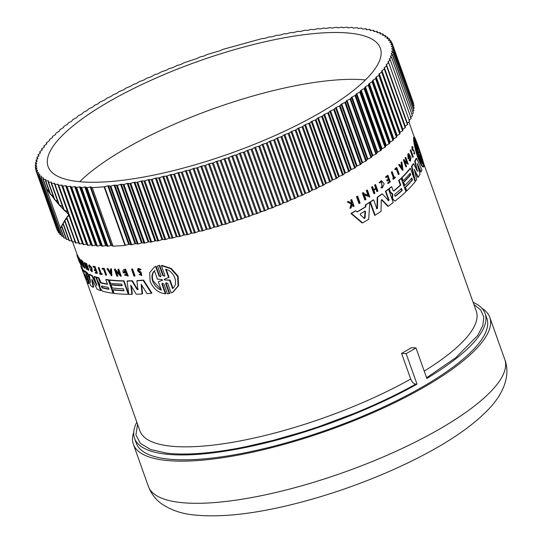 <?xml version="1.0" encoding="UTF-8"?>
<svg xmlns="http://www.w3.org/2000/svg" width="542" height="542" viewBox="0 0 542 542"><rect width="100%" height="100%" fill="white"/><g stroke="black" fill="none" stroke-linecap="round" stroke-linejoin="round"><path stroke-width="0.81" d="M481.926 308.283A189.165 52.31 160.4 0 1 489.785 317.348A189.165 52.31 160.4 0 1 373.086 412.672A189.165 52.31 160.4 0 1 164.104 460.178A189.165 52.31 160.4 0 1 133.379 444.257A189.165 52.31 160.4 0 1 133.745 432.265M78.82 258.202L79.274 257.958A178.514 49.363 -19.6 0 0 79.45 258.168L81.903 265.058L81.449 265.302A179.05 49.512 -19.6 0 1 81.273 265.092L78.82 258.202A179.05 49.512 -19.6 0 0 78.996 258.412L81.449 265.302M102.438 268.202A178.514 49.363 -19.6 0 0 104.247 268.473L106.584 275.024L106.157 275.255A179.05 49.512 160.4 0 1 105.704 275.187L103.603 269.286A179.05 49.512 -19.6 0 1 102.248 269.083L102.018 268.432L102.438 268.202M98.244 267.741L98.664 267.518A178.514 49.363 -19.6 0 0 99.071 267.599L101.212 273.595A178.514 49.363 -19.6 0 0 102.065 273.764L102.262 274.32L101.842 274.543A179.05 49.512 160.4 0 1 99.789 274.123L99.593 273.575A179.05 49.512 -19.6 0 0 100.378 273.737L98.244 267.741A179.05 49.512 -19.6 0 0 98.651 267.823L100.785 273.825L101.212 273.595M99.593 273.575L100.019 273.344A178.514 49.363 -19.6 0 0 100.256 273.398M88.82 265.106L91.341 267.877L91.923 271.732L92.357 271.501L91.767 267.646L89.247 264.875L88.597 265.485L91.605 271.054L90.467 270.262L90.893 270.031L91.74 270.824M79.518 262.023L79.383 262.098A179.05 49.512 160.4 0 1 79.267 261.867L76.883 255.214L77.357 254.957A178.514 49.363 -19.6 0 0 77.472 255.194L77.845 256.156M77.472 255.194L76.998 255.445L78.475 259.205L77.499 256.339L77.96 256.088A178.514 49.363 -19.6 0 0 78.068 256.264L80.399 262.816L79.931 263.066A179.05 49.512 160.4 0 1 79.83 262.89L78.929 260.363A179.05 49.512 160.4 0 1 78.82 260.18L79.383 262.098M95.094 266.671L94.674 266.901L97.004 273.453L97.425 273.222L95.094 266.671A178.514 49.363 -19.6 0 1 93.475 266.21L93.048 266.44L93.258 267.023A179.05 49.512 160.4 0 0 94.532 267.382L95.48 270.045A179.05 49.512 160.4 0 1 94.206 269.686L94.633 269.455A178.514 49.363 -19.6 0 0 95.345 269.665M94.206 269.686L94.491 270.485A179.05 49.512 -19.6 0 0 95.765 270.851L96.462 272.802A179.05 49.512 160.4 0 1 95.189 272.436L95.609 272.213A178.514 49.363 -19.6 0 0 96.327 272.416M86.51 266.908L87.337 269.225L86.903 269.455A179.05 49.512 160.4 0 1 86.632 269.299L84.295 262.748A179.05 49.512 -19.6 0 0 84.566 262.904L85.724 266.149A179.05 49.512 -19.6 0 0 86.984 266.84L85.832 263.595A179.05 49.512 -19.6 0 0 86.124 263.744L88.454 270.295A179.05 49.512 -19.6 0 1 88.163 270.146L87.126 267.233A179.05 49.512 160.4 0 1 85.86 266.542L86.903 269.455M84.295 262.748L84.735 262.511A178.514 49.363 -19.6 0 0 85.006 262.674L86.158 265.912A178.514 49.363 -19.6 0 0 86.781 266.264M85.832 263.595L86.266 263.365A178.514 49.363 -19.6 0 0 86.557 263.514L88.888 270.065L88.454 270.295M83.19 265.485L83.685 266.867L83.238 267.111A179.05 49.512 160.4 0 1 83.028 266.921L80.575 260.031L81.022 259.787A178.514 49.363 -19.6 0 0 81.232 259.977L82.635 262.965M81.551 260.878L81.104 261.115L83.786 266.21L82.011 261.217L82.459 260.98A178.514 49.363 -19.6 0 0 82.696 261.156L85.148 268.046L84.701 268.283L81.51 262.267L83.238 267.111M86.693 274.686L88.841 283.405L88.387 283.649A179.05 49.512 160.4 0 1 86.781 281.704L80.833 266.339L81.307 266.081A178.514 49.363 -19.6 0 0 82.093 267.545L82.811 269.374A178.514 49.363 -19.6 0 0 84.369 271.4M82.811 269.374L82.343 269.625A179.05 49.512 -19.6 0 0 84.613 272.369L84.267 271L84.715 270.756A178.514 49.363 -19.6 0 0 86.056 271.921L86.124 272.219M90.697 282.497L89.118 274.469L89.552 274.232A178.514 49.363 -19.6 0 0 92.14 275.519L91.713 275.749L96.842 285.532L93.996 276.677L94.423 276.447A178.514 49.363 -19.6 0 0 96.34 277.118L96.889 277.287A178.514 49.363 -19.6 0 0 98.915 277.877L101.022 282.646A178.514 49.363 -19.6 0 0 107.357 283.988M101.022 282.646L100.595 282.87A179.05 49.512 -19.6 0 0 107.472 284.299L105.819 279.658L106.239 279.428A178.514 49.363 -19.6 0 0 108.746 279.801L113.461 293.039L113.041 293.263A179.05 49.512 160.4 0 1 102.384 291.115L100.256 288.181L99.721 286.671L99.809 284.516L97.614 280.756L96.469 277.518A179.05 49.512 160.4 0 0 98.488 278.107L98.915 277.877M92.14 275.519L96.659 284.15M97.831 281.298L99.62 286.318M100.473 288.717L101.056 290.356L100.629 290.587A179.05 49.512 160.4 0 1 97.194 289.32L92.167 279.686L91.767 279.489L93.156 287.328A179.05 49.512 160.4 0 1 90.582 285.6L85.866 272.362A179.05 49.512 -19.6 0 0 87.221 273.331L90.595 281.982M92.33 279.997L93.597 287.091L93.156 287.328M85.866 272.362L86.314 272.125A178.514 49.363 -19.6 0 0 87.662 273.093L90.277 280.431M86.828 281.772L139.938 430.917A178.514 49.363 -19.6 0 0 168.928 445.944A178.514 49.363 -19.6 0 0 410.714 379.054L401.588 353.418A178.514 49.363 -19.6 0 0 411.425 347.707L415.978 347.923L426.845 378.445A186.062 51.456 160.4 0 0 485.124 313.506A186.062 51.456 160.4 0 0 473.146 302.368M109.396 280.167L109.816 279.936A178.514 49.363 -19.6 0 0 124.01 280.837L128.725 294.076L128.298 294.306A179.05 49.512 160.4 0 1 114.111 293.405L112.865 289.902A179.05 49.512 -19.6 0 0 124.071 290.736L123.373 288.791A179.05 49.512 160.4 0 1 112.174 287.958L111.063 284.848A179.05 49.512 -19.6 0 0 122.268 285.681L121.713 284.123A179.05 49.512 160.4 0 1 110.514 283.29L109.396 280.167A179.05 49.512 -19.6 0 0 123.59 281.061L128.298 294.306M137.837 289.516L137.099 289.543L137.837 289.516L136.896 280.776L137.329 280.539A178.514 49.363 -19.6 0 0 143.589 280.119L151.875 293.053L151.435 293.29A179.05 49.512 160.4 0 1 147.045 293.662L141.157 284.299L142.072 293.988A179.05 49.512 160.4 0 1 136.218 294.238L130.751 285.146L131.889 294.313A179.05 49.512 160.4 0 1 128.813 294.313L127.085 281.074A179.05 49.512 -19.6 0 0 131.943 280.986L137.099 289.543L138.264 289.279M141.699 285.16L142.505 293.757L142.072 293.988M131.327 286.101L132.316 294.089L131.889 294.313M127.085 281.074L127.512 280.844A178.514 49.363 -19.6 0 0 132.377 280.756L137.532 289.313M125.534 269.225L125.1 269.455A179.05 49.512 160.4 0 1 124.118 269.469L124.545 269.238A178.514 49.363 -19.6 0 0 125.534 269.225L128.258 275.959L124.585 275.085L125.392 274.191L127.167 275.079M124.674 270.505L124.287 271.989A178.514 49.363 -19.6 0 0 125.453 271.976L125.697 272.667L125.27 272.897L125.026 272.206A179.05 49.512 160.4 0 1 123.861 272.219L124.443 270.594L127.221 275.18L124.965 274.421M116.428 272.138L117.81 276L117.384 276.23A179.05 49.512 160.4 0 1 116.869 276.21L114.416 269.32L114.836 269.089A178.514 49.363 -19.6 0 0 115.358 269.117L115.676 270.011L119.281 273.48M115.676 270.011L115.25 270.241L119.619 274.428L117.838 269.435L118.264 269.211A178.514 49.363 -19.6 0 0 118.806 269.218L121.259 276.108L120.839 276.339L115.663 271.386L117.384 276.23M110.466 269.076L110.886 268.852A178.514 49.363 -19.6 0 0 111.503 268.9L111.869 275.614L111.449 275.844L106.964 268.757A179.05 49.512 -19.6 0 0 107.553 268.818L109.084 271.244A179.05 49.512 -19.6 0 0 110.588 271.373L110.466 269.076A179.05 49.512 -19.6 0 0 111.083 269.123L111.449 275.844M106.964 268.757L107.384 268.534A178.514 49.363 -19.6 0 0 107.973 268.595L109.504 271.014A178.514 49.363 -19.6 0 0 110.575 271.108M138 268.615L138.44 268.385L141.015 269.462L140.053 269.984L140.574 269.699L138 268.622L137.526 270.58L138.847 272.172L140.466 273.073L140.879 274.808L139.66 274.327L140.1 274.096M138.698 269.232L138.589 270.302L141.089 272.253L141.794 275.336L139.159 274.665L139.66 274.327M131.977 269.008A178.514 49.363 -19.6 0 0 132.594 268.974L135.046 275.864L134.612 276.102A179.05 49.512 160.4 0 1 133.996 276.129L131.543 269.238L131.977 269.008M159.741 265.39L157.505 265.898L159.741 265.39L163.25 275.248L164.172 276.081M159.273 265.641L162.783 275.499L164.456 276.264L164.815 275.2L161.401 265.621L161.868 265.363L171.231 268.425L178.135 276.224L178.548 285.709L172.979 292.145L171.164 293.019L167.749 283.439L166.076 282.68L165.716 283.744L169.233 293.601L167.458 293.852L163.948 284.001L162.302 283.222L161.963 284.272L165.371 293.852C158.359 292.917 153.278 288.757 150.127 281.379L149.667 272.755L154.348 267.03L155.615 266.447L159.023 276.02L159.483 275.776L160.412 276.623M165.716 283.744L166.184 283.493L169.693 293.351L169.233 293.601M161.963 284.272L162.424 284.028L165.832 293.601L165.371 293.852M154.348 267.03L156.076 266.203L159.483 275.776M376.331 208.724L377.015 208.521L377.191 197.254A178.514 49.363 -19.6 0 0 381.866 193.975L382.334 193.894L388.56 200.669L389.014 200.073L385.884 191.292A179.05 49.512 -19.6 0 0 388.553 189.266L393.262 202.505A179.05 49.512 160.4 0 1 388.296 206.231L381.988 199.734L381.433 199.754M388.092 200.75L388.546 200.154L385.416 191.373A178.514 49.363 -19.6 0 0 388.086 189.348L388.553 189.266M388.296 206.231L387.828 206.312L381.514 199.822M381.656 199.612L381.988 199.734L381.263 200.242L381.026 211.333A179.05 49.512 160.4 0 1 375.118 215.228L374.63 215.316L369.915 202.078A178.514 49.363 -19.6 0 0 373.201 199.937L373.682 199.849L376.812 208.636L377.496 208.433L377.666 197.173A179.05 49.512 -19.6 0 0 382.334 193.894M417.15 171.042L414.664 161.347A178.514 49.363 -19.6 0 0 416.08 158.4L416.561 158.318L421.9 169.971A179.05 49.512 160.4 0 1 421.114 171.929L417.184 163.548L419.975 174.273A179.05 49.512 160.4 0 1 418.248 177.234L414.224 169.26L416.676 179.565A179.05 49.512 160.4 0 1 415.389 181.313L411.927 166.38A179.05 49.512 -19.6 0 0 413.682 163.759L417.408 171.326L415.138 161.265A179.05 49.512 -19.6 0 0 416.561 158.318M421.114 171.929L420.633 172.017L417.835 166.028M418.248 177.234L417.78 177.315L414.684 171.17M414.637 180.147L411.459 166.462A178.514 49.363 -19.6 0 0 413.207 163.847L413.682 163.759M391.968 193.785L392.428 193.697L392.855 194.476L392.523 197.864L393.058 199.375L394.962 201.001L392.591 199.456L392.056 197.945L392.388 194.558L389.949 192.031L388.804 188.792A178.514 49.363 -19.6 0 0 391.29 186.814L391.751 186.733A179.05 49.512 160.4 0 1 389.264 188.704L390.416 191.949L392.476 193.684M393.506 191.001A178.514 49.363 -19.6 0 0 400.328 185.127L398.675 180.486A178.514 49.363 -19.6 0 0 400.748 178.542L401.209 178.46L405.924 191.699A179.05 49.512 160.4 0 1 395.484 200.757L394.962 201.001M403.248 182.43L403.709 182.342A179.05 49.512 -19.6 0 0 410.68 174.842L410.125 173.284A179.05 49.512 160.4 0 1 403.153 180.791L402.692 180.872L401.581 177.742A178.514 49.363 -19.6 0 0 409.976 168.454L410.443 168.372L415.158 181.611A179.05 49.512 160.4 0 1 406.757 190.899L406.297 190.98L405.05 187.485A178.514 49.363 -19.6 0 0 412.022 179.985L412.482 179.897L411.791 177.952A179.05 49.512 160.4 0 1 404.82 185.459L404.359 185.54L403.248 182.43A178.514 49.363 -19.6 0 0 410.219 174.924L409.779 173.697M412.022 179.985L411.446 178.365M357.022 211.861A178.514 49.363 -19.6 0 0 365.301 206.908L365.423 204.903A178.514 49.363 -19.6 0 0 369.258 202.498L369.746 202.41L368.736 219.225A179.05 49.512 160.4 0 1 362.618 222.877L351.412 213.352A179.05 49.512 -19.6 0 0 355.843 210.838L357.158 211.983A179.05 49.512 -19.6 0 0 365.796 206.82L365.918 204.815L365.423 204.903M362.618 222.877L362.11 222.972L350.898 213.446A178.514 49.363 -19.6 0 0 355.328 210.926L355.843 210.838M408.146 153.691L408.614 153.603A179.05 49.512 160.4 0 1 408.248 154.138L408.648 158.725L408.18 158.806L407.78 154.219A178.514 49.363 -19.6 0 0 408.146 153.691L408.783 153.535M408.614 153.603L410.938 157.085L410.518 161.055L409.183 160.676L409.19 159.666L410.253 159.91L409.047 154.687L408.743 157.553A179.05 49.512 160.4 0 0 409.196 156.916L409.44 157.607A179.05 49.512 -19.6 0 1 408.648 158.725M410.003 159.863L408.925 154.876M408.654 157.105A178.514 49.363 -19.6 0 0 408.729 156.997L409.196 156.916M367.957 195.208L366.304 190.56A178.514 49.363 -19.6 0 0 366.9 190.174L367.388 190.093L369.84 196.976L364.204 194.625L365.931 199.47A179.05 49.512 160.4 0 1 365.315 199.856L362.862 192.966A179.05 49.512 -19.6 0 0 363.479 192.579L363.797 193.48L368.567 195.466L366.792 190.472A179.05 49.512 -19.6 0 0 367.388 190.093M369.84 196.976L363.716 194.713M365.315 199.856L364.82 199.944L362.368 193.054A178.514 49.363 -19.6 0 0 362.984 192.667L363.479 192.579M406.642 162.166L405.098 157.817A178.514 49.363 -19.6 0 0 405.355 157.492L405.816 157.404L408.275 164.294L404.813 161.557L406.541 166.401A179.05 49.512 160.4 0 1 406.263 166.726L403.81 159.836A179.05 49.512 -19.6 0 0 404.088 159.511L404.407 160.405L407.34 162.722L405.558 157.729L405.098 157.817M408.275 164.294L405.03 162.166M406.263 166.726L405.795 166.807L403.343 159.917A178.514 49.363 -19.6 0 0 403.621 159.592L404.088 159.511M400.728 166.048A178.514 49.363 -19.6 0 0 401.419 165.324L401.039 162.485A178.514 49.363 -19.6 0 0 401.419 162.072L401.879 161.99L403.004 170.29L402.543 170.371L398.695 164.917A178.514 49.363 -19.6 0 0 399.115 164.497L399.576 164.416L400.89 166.279A179.05 49.512 -19.6 0 0 401.886 165.242L401.5 162.404A179.05 49.512 -19.6 0 0 401.879 161.99M371.541 187.112L372.022 187.024A179.05 49.512 -19.6 0 0 372.584 186.644L372.103 186.733A178.514 49.363 -19.6 0 1 371.541 187.112L373.878 193.663L374.353 193.575A179.05 49.512 160.4 0 0 374.915 193.196L373.872 190.283A179.05 49.512 160.4 0 0 376.338 188.589L377.381 191.502L376.9 191.59L375.931 188.867M373.668 189.7A178.514 49.363 -19.6 0 0 375.721 188.284L374.569 185.039A178.514 49.363 -19.6 0 0 375.105 184.666L375.579 184.578L377.916 191.13A179.05 49.512 -19.6 0 1 377.381 191.502M385.545 176.936L386.012 176.855A179.05 49.512 -19.6 0 0 387.964 175.296L387.503 175.378A178.514 49.363 -19.6 0 1 385.545 176.936L385.755 177.519L386.216 177.437A179.05 49.512 160.4 0 0 387.767 176.197L388.716 178.86A179.05 49.512 160.4 0 1 387.164 180.1L387.455 180.899L386.988 180.987L386.703 180.181A178.514 49.363 -19.6 0 0 388.255 178.948L387.388 176.509M387.455 180.899A179.05 49.512 -19.6 0 0 389 179.666L389.698 181.617A179.05 49.512 160.4 0 1 388.147 182.857L388.343 183.406L387.882 183.494L387.679 182.939A178.514 49.363 -19.6 0 0 389.237 181.699L388.621 179.971M412.862 150.73L413.946 151.062L412.862 150.73L412.123 149.429L411.9 146.543L413.024 147.221L412.509 147.817M412.591 147.255L412.997 147.729C412.401 146.916 412.313 147.356 412.733 149.05L413.824 150.337L414.657 153.982L413.614 153.44L414.122 152.783C414.671 153.074 414.616 152.498 413.946 151.062M351.284 203.338L351.548 202.335L350.721 200.012A178.514 49.363 -19.6 0 0 351.25 199.713L351.758 199.619L354.089 206.17A179.05 49.512 160.4 0 1 353.567 206.475L352.666 203.948A179.05 49.512 160.4 0 1 352.104 204.266L351.141 207.85A179.05 49.512 160.4 0 1 350.457 208.243L351.629 203.894L347.808 201.868A179.05 49.512 -19.6 0 0 348.513 201.468L351.799 203.25L352.056 202.241L351.548 202.335M353.567 206.475L353.052 206.563L352.212 204.205M350.457 208.243L349.942 208.331L351.114 203.988L347.293 201.956A178.514 49.363 -19.6 0 0 347.998 201.563L348.513 201.468M381.988 187.125L381.5 181.414M379.149 182.695L380.084 182.939L379.149 182.695L381.426 180.588L384.224 183.819L382.313 187.85L381.534 187.803L381.609 187.071L381.134 187.153L381.067 187.884L381.534 187.803M382.313 187.85L381.067 187.884M393.35 179.314L392.693 178.846A178.514 49.363 -19.6 0 0 393.485 178.169L391.351 172.166A178.514 49.363 -19.6 0 0 391.758 171.814L392.218 171.733L394.352 177.735A179.05 49.512 -19.6 0 0 395.179 177.01L395.382 177.559A179.05 49.512 160.4 0 1 393.35 179.314L393.153 178.758A179.05 49.512 -19.6 0 0 393.946 178.081L391.812 172.085A179.05 49.512 -19.6 0 0 392.218 171.733M394.264 177.491A178.514 49.363 -19.6 0 0 394.718 177.092L395.179 177.01M395.545 169.626L395.077 169.707L394.847 169.057A178.514 49.363 -19.6 0 0 396.351 167.654L396.819 167.573L399.149 174.124A179.05 49.512 160.4 0 1 398.776 174.47L396.676 168.569A179.05 49.512 -19.6 0 1 395.545 169.626L395.308 168.975L394.847 169.057M398.776 174.47L398.316 174.558L396.31 168.914M413.133 157.16L412.658 157.241L410.206 150.351A178.514 49.363 -19.6 0 0 410.375 150.046L410.85 149.965L413.302 156.855A179.05 49.512 160.4 0 1 413.133 157.16L410.68 150.269L410.206 150.351M358.96 203.521L356.507 196.631A178.514 49.363 -19.6 0 0 357.164 196.238L357.666 196.15L360.118 203.04A179.05 49.512 -19.6 0 1 359.461 203.433L358.96 203.521M413.892 139.348L413.573 137.749L414.081 137.654L414.061 138.298L413.553 138.386M413.803 137.709L413.661 137.309L414.278 137.092L408.932 122.031M423.356 166.807C422.367 167.532 420.47 164.334 417.665 157.214C415.206 149.558 413.851 143.623 413.6 139.402L414.108 139.314L417.516 148.887C418.011 149.965 418.024 149.721 417.57 148.149L414.061 138.298M112.865 289.902L113.285 289.679A178.514 49.363 -19.6 0 0 123.983 290.492M141.015 269.462L140.574 269.699M139.396 271.278L138.955 271.515L138.149 270.539L138.447 269.313L140.053 269.984M156.076 266.203L155.615 266.447M389.894 191.861L390.362 191.78M413.343 150.649L412.597 149.341L412.381 146.455M420.152 155.69L420.504 156.401C420.023 155.324 420.003 155.568 420.457 157.139L423.864 166.712C422.862 167.444 420.958 164.246 418.153 157.126C415.7 149.47 414.345 143.535 414.108 139.314M410.714 379.054C411.961 382.029 413.621 383.702 415.707 384.095C398.478 393.865 378.011 403.627 354.305 413.383L318.906 426.622L304.895 431.236L273.202 440.375L246.048 446.683C235.025 448.932 224.713 450.653 215.12 451.845C195.466 454.277 179.246 454.691 166.462 453.085L150.622 449.501L140.317 443.349L135.913 434.847L137.573 424.284M415.707 384.095L417.008 384.156A186.062 51.456 160.4 0 1 164.782 453.993A186.062 51.456 160.4 0 1 134.565 438.336L136.299 443.214A186.062 51.456 -19.6 0 0 166.523 458.878A186.062 51.456 -19.6 0 0 372.076 412.15A186.062 51.456 -19.6 0 0 486.865 318.384L485.124 313.506M134.565 438.336A186.062 51.456 160.4 0 1 136.808 422.13M102.269 287.897L101.449 286.799L101.578 285.952A179.05 49.512 -19.6 0 0 108.129 287.341L108.82 289.286A179.05 49.512 160.4 0 1 102.269 287.897L102.695 287.666A178.514 49.363 -19.6 0 0 109.111 289.035M101.876 286.569L102.695 287.666M84.051 273.886L83.908 273.385A179.05 49.512 -19.6 0 0 85.128 274.862L86.612 279.95L84.22 273.791M164.761 279.963L164.253 279.618L164.477 279.171L168.582 277.518L165.622 269.198C174.416 271.318 178.955 283.873 172.519 288.574L169.558 280.255L164.761 279.963L170.032 280.004L172.939 288.168M164.944 278.92L164.721 279.374L165.222 279.713M161.326 290.18C157.261 288.452 154.375 285.431 152.675 281.115C151.293 276.793 151.875 273.358 154.429 270.81L157.397 279.157L161.977 279.536L162.254 280.316L158.352 281.833L161.326 290.18M154.883 270.56C152.329 273.1 151.746 276.535 153.122 280.871L161.143 289.658M395.186 196.204L395.585 196.129L394.691 195.601L394.894 194.185A179.05 49.512 -19.6 0 0 401.507 188.514L402.198 190.466A179.05 49.512 160.4 0 1 395.585 196.129L395.396 196.218M360.22 214.666L360.322 213.873A179.05 49.512 -19.6 0 0 364.976 211.095L365.491 211.516L365.023 218.013L364.4 218.379L360.22 214.666M419.481 151.326L419.061 151.638L418.499 148.583L415.538 140.27C416.358 141.13 420.829 153.677 422.435 159.639L419.481 151.326L419.061 151.638M417.889 152.756L418.891 152.024L419.339 155.344L422.313 163.691C421.324 162.857 420.036 160.317 418.451 156.069L415.416 144.321L418.465 152.661L417.889 152.756L416.032 147.539M92.221 187.566L113.082 246.156A189.165 52.31 160.4 0 0 124.972 245.411L128.678 244.449L107.817 185.859L104.105 186.821A189.165 52.31 160.4 0 1 92.221 187.566L113.082 246.156M351.717 33.38A176.353 48.766 160.4 0 1 380.362 48.224A176.353 48.766 160.4 0 1 271.562 137.092A176.353 48.766 160.4 0 1 76.727 181.38A176.353 48.766 160.4 0 1 48.089 166.543A176.353 48.766 160.4 0 1 156.889 77.669A176.353 48.766 160.4 0 1 351.717 33.38M87.032 187.654L85.392 186.997L106.259 245.587L107.37 246.298L111.056 245.533L90.196 186.943L87.032 187.654L107.892 246.244M110.819 186.13L108.542 185.791L129.403 244.381L131.686 244.72L134.978 243.792L114.111 185.201L110.819 186.13L131.686 244.72M81.659 187.654L80.196 186.922L101.056 245.512L102.526 246.244L105.636 245.587L84.776 186.997L81.659 187.654L102.526 246.244M117.289 185.371L114.863 185.113L135.724 243.704L138.156 243.961L141.462 242.985L120.602 184.395L117.289 185.371L138.156 243.961M76.544 187.498L75.25 186.699L96.11 245.282L97.404 246.088L100.466 245.492L79.606 186.902L76.544 187.498L97.404 246.088M123.942 184.47L121.367 184.287L142.228 242.877L144.809 243.06L148.129 242.03L127.262 183.44L123.942 184.47L144.809 243.06M71.686 187.193L70.568 186.319L91.429 244.909L92.147 245.811L95.555 245.248L74.688 186.658L71.686 187.193L92.553 245.783M67.106 186.739L66.165 185.791L87.025 244.374L87.608 245.35L90.907 244.855L70.04 186.265L67.106 186.739L87.967 245.33M87.025 244.374L86.53 244.306L65.663 185.716L62.479 186.143L62.039 185.107L58.502 185.378L58.204 184.28L54.817 184.47L54.661 183.277L51.436 183.413L51.422 182.146L48.36 182.207L48.502 180.872L45.426 180.777L45.901 179.456L43.164 179.382L43.604 178L41.05 177.769L41.639 176.326L39.119 175.798L39.837 174.307L37.804 174.138L38.699 172.593L36.687 172.126L37.642 170.29L35.799 169.727L37.046 168.101L35.406 167.742L36.802 166.076L35.277 165.378L36.842 163.67L35.487 162.898L37.222 161.164L36.124 159.998L37.933 158.549L37.059 157.302L38.983 155.839L38.157 154.856L40.372 153.04L39.932 151.631L42.31 149.809L41.612 149.03L41.863 148.664L44.126 147.18L44.39 146.828L43.834 145.994L46.497 144.131L46.382 142.885L49.518 140.649L49.62 139.328L52.554 137.465L52.432 136.476L55.494 134.599L55.921 133.183L59.105 131.313L60.189 129.436L63.482 127.58L63.8 126.462L67.709 124.206L68.17 123.041L71.679 121.191L72.818 119.592L76.422 117.763L78.353 115.697L82.032 113.901L83.556 112.201L86.693 110.839L89.017 108.705L92.851 106.964L94.715 105.202L97.933 103.895L99.911 102.126L104.592 100.026L106.774 98.21L110.785 96.571L113.122 94.742L116.422 93.542L118.861 91.713L123.745 89.742L126.374 87.879L130.493 86.368L133.257 84.498L136.584 83.427L139.436 81.564L143.616 80.135L146.604 78.272L150.784 76.903L154.782 74.654L158.074 73.719L161.299 71.862L166.34 70.25L168.806 68.753L172.959 67.56L177.322 65.358L180.527 64.593L184.063 62.77L196.732 58.583L200.493 56.788L203.555 56.192L207.349 54.437L219.937 50.785L222.958 49.376L262.342 38.516L264.781 38.421L268.92 36.985L272.152 36.754L276.298 35.366L280.248 35.047L284.428 33.719L286.549 33.821L290.695 32.547L293.547 32.561L297.673 31.348L300.397 31.443L305.315 30.176L307.104 30.474L311.155 29.39L313.635 29.654L318.391 28.55L319.97 28.983L323.899 28.021L326.108 28.462L329.963 27.567L332.029 28.089L336.494 27.236L337.727 27.872L342.077 27.1L343.188 27.805L346.785 27.107L348.398 27.893L351.9 27.263L353.357 28.13L357.327 27.615L358.045 28.516L361.345 28.021L362.456 29.058L366.148 28.719L366.412 29.661M83.163 244.638L62.303 186.048L83.163 244.638L86.53 244.306M79.186 243.88L68.888 214.666L79.186 243.88L82.438 243.609L61.571 185.018M68.035 211.908L63.854 209.856L58.956 204.768L46.517 189.117L60.426 228.175L61.808 226.78M60.426 228.175L64.6 220.608L66.591 217.721L69.227 215.249M66.564 217.843L75.507 242.965L78.637 242.769L68.963 215.601M62.486 206.4L58.956 204.768M64.6 220.608L66.815 218.568M64.586 220.716L72.127 241.908L75.081 241.779M57.648 201.251L54.471 199.639M62.906 223.318L64.85 221.475M62.913 223.412L69.051 240.709L71.679 240.662M53.116 195.967L50.318 194.415M61.51 225.845L63.177 224.219M61.537 225.926L66.293 239.368L68.577 239.388M48.909 190.547L46.517 189.117M64.031 237.972L65.792 237.958M61.91 236.359L63.319 236.387M60.128 234.605L61.165 234.659M58.671 232.728L59.335 232.782M390.613 40.623L388.512 40.44M388.587 40.454L389.129 38.739L389.901 40.562M389.129 38.739L386.873 38.617M386.961 38.638L387.313 36.992L388.086 38.692M387.313 36.992L384.895 36.924M385.003 36.951L385.166 35.372L385.945 36.964M385.166 35.372L382.598 35.359M382.727 35.393L382.699 33.889L383.485 35.393M382.699 33.889L379.983 33.936M380.118 33.983L379.908 32.554L380.708 33.97L380.26 32.642M379.908 32.554L377.049 32.656M377.198 32.703L376.798 31.355L377.618 32.696M376.798 31.355L373.804 31.511M373.966 31.572L373.384 30.298L374.217 31.572L373.804 30.386M373.384 30.298L370.261 30.515M370.423 30.589L369.664 29.39L370.518 30.596L370.125 29.478M366.588 29.749L369.664 29.39M111.063 284.848L111.483 284.618A178.514 49.363 -19.6 0 0 122.18 285.431M89.118 274.469A179.05 49.512 -19.6 0 0 91.713 275.749M87.662 273.093L87.221 273.331M96.34 277.118L95.914 277.341L100.629 290.587M93.996 276.677A179.05 49.512 -19.6 0 0 95.914 277.341M143.589 280.119L143.156 280.356L151.435 293.29M136.896 280.776A179.05 49.512 -19.6 0 0 143.156 280.356M132.377 280.756L131.943 280.986M108.746 279.801L108.325 280.024L113.041 293.263M105.819 279.658A179.05 49.512 -19.6 0 0 108.325 280.024M100.595 282.87L99.816 281.82L100.236 281.589M98.488 278.107L99.816 281.82M124.01 280.837L123.59 281.061M82.093 267.545L81.625 267.795L82.343 269.625M80.833 266.339A179.05 49.512 -19.6 0 0 81.625 267.795M86.056 271.921L85.616 272.165L88.387 283.649M84.267 271A179.05 49.512 -19.6 0 0 85.616 272.165M124.545 269.238L124.118 269.469C122.987 269.936 122.695 271.088 123.251 272.911A179.05 49.512 -19.6 0 0 125.27 272.897M125.453 271.976L125.026 272.206M124.287 271.989L123.861 272.219M125.1 269.455L127.831 276.19M81.232 259.977L80.785 260.221L81.104 261.115M82.696 261.156L82.249 261.393L84.701 268.283M115.358 269.117L114.931 269.34L115.25 270.241M114.416 269.32A179.05 49.512 -19.6 0 0 114.931 269.34M118.806 269.218L118.386 269.449L120.839 276.339M117.838 269.435A179.05 49.512 -19.6 0 0 118.386 269.449M111.503 268.9L111.083 269.123M109.504 271.014L109.084 271.244M107.973 268.595L107.553 268.818M86.557 263.514L86.124 263.744M86.158 265.912L85.724 266.149M85.006 262.674L84.566 262.904M95.189 272.436L95.385 272.992A179.05 49.512 160.4 0 0 97.004 273.453M93.048 266.44A179.05 49.512 -19.6 0 0 94.674 266.901M138.955 271.515L140.649 272.49L141.354 275.566M78.068 256.264L77.601 256.515L79.931 263.066M89.389 265.858L88.956 266.088M91.923 271.732L90.467 270.262M99.071 267.599L98.651 267.823M102.065 273.764L101.645 273.995L101.842 274.543M100.785 273.825A179.05 49.512 -19.6 0 0 101.645 273.995M104.247 268.473L103.827 268.703L106.157 275.255M102.018 268.432A179.05 49.512 -19.6 0 0 103.827 268.703M132.594 268.974L132.16 269.211L134.612 276.102M131.543 269.238A179.05 49.512 -19.6 0 0 132.16 269.211M79.45 258.168L78.996 258.412M159.023 276.02L160.669 276.806L161.008 275.749L157.505 265.898M161.401 265.621L170.757 268.683L177.647 276.488L178.067 285.966L172.512 292.395M377.191 197.254L377.666 197.173M369.915 202.078L370.403 201.99A179.05 49.512 -19.6 0 0 373.682 199.849M375.118 215.228L370.403 201.99M385.416 191.373L385.884 191.292M414.664 161.347L415.138 161.265M417.259 171.021L417.625 170.954L417.408 171.326M411.459 166.462L411.927 166.38M388.804 188.792L389.264 188.704M392.056 197.945L392.523 197.864M398.675 180.486L399.136 180.398A179.05 49.512 -19.6 0 0 401.209 178.46M400.328 185.127L400.789 185.046L399.136 180.398M393.553 191.021L393.932 190.947A179.05 49.512 -19.6 0 0 400.789 185.046M391.751 186.733L393.079 190.445L393.749 191.035M410.68 174.842L410.219 174.924M404.82 185.459L403.709 182.342M405.05 187.485L405.511 187.403A179.05 49.512 -19.6 0 0 412.482 179.897M406.757 190.899L405.511 187.403M401.581 177.742L402.042 177.661A179.05 49.512 -19.6 0 0 410.443 168.372M403.153 180.791L402.042 177.661M365.301 206.908L365.796 206.82M350.898 213.446L351.412 213.352M365.918 204.815A179.05 49.512 -19.6 0 0 369.746 202.41M407.78 154.219L408.248 154.138M409.183 160.676L409.65 160.588L409.657 159.585M410.518 161.055L409.65 160.588M362.368 193.054L362.862 192.966M366.304 190.56L366.792 190.472M403.343 159.917L403.81 159.836M401.039 162.485L401.5 162.404M401.419 165.324L401.886 165.242M398.695 164.917L399.156 164.836A179.05 49.512 -19.6 0 0 399.576 164.416M403.004 170.29L399.156 164.836M374.569 185.039L375.044 184.951A179.05 49.512 -19.6 0 0 375.579 184.578M375.721 188.284L376.202 188.196L375.044 184.951M372.584 186.644L373.736 189.89A179.05 49.512 -19.6 0 0 376.202 188.196M374.353 193.575L372.022 187.024M388.255 178.948L388.716 178.86M386.703 180.181L387.164 180.1M389.237 181.699L389.698 181.617M387.679 182.939L388.147 182.857M387.964 175.296L390.301 181.848A179.05 49.512 160.4 0 1 388.343 183.406M386.216 177.437L386.012 176.855M414.42 153.108L414.122 152.783L413.614 153.44M414.657 153.982L414.095 153.352M347.293 201.956L347.808 201.868M351.114 203.988L351.629 203.894M350.721 200.012L351.23 199.923A179.05 49.512 -19.6 0 0 351.758 199.619M352.056 202.241L351.23 199.923M380.084 182.939L381.514 181.333L382.225 187.105L381.609 187.071M379.617 182.607L381.426 180.588M391.351 172.166L391.812 172.085M393.485 178.169L393.946 178.081M392.693 178.846L393.153 178.758M395.308 168.975A179.05 49.512 -19.6 0 0 396.819 167.573M356.507 196.631L357.009 196.543A179.05 49.512 -19.6 0 0 357.666 196.15M359.461 203.433L357.009 196.543M417.882 149.599L417.516 148.887M423.722 166.313L420.24 156.448M420.186 154.328L420.517 155.039C420.057 153.962 420.057 154.199 420.524 155.757L424.013 166.258M423.695 164.66L420.307 155.073M413.661 137.309L414.298 137.092M417.347 146.835L414.169 137.214C413.952 133.65 422.685 158.169 423.932 164.619M417.584 146.794C418.058 148.352 418.065 148.596 417.591 147.512L417.929 148.223M414.081 137.654L417.591 147.512M415.978 347.923A186.062 51.456 160.4 0 1 406.141 353.641L401.588 353.418M417.008 384.156L406.141 353.641M426.601 377.747L455.89 357.591L477.658 335.552L482.847 325.559L483.789 317.077L480.707 309.97L473.911 304.523M90.196 186.943L90.839 186.922L111.706 245.512L112.817 246.115M111.706 245.512L111.056 245.533M106.259 245.587L105.636 245.587M101.056 245.512L100.466 245.492M96.11 245.282L95.555 245.248M91.429 244.909L90.907 244.855M82.804 243.622L82.438 243.609M36.571 171.875L57.825 230.75M413.356 103.786L413.431 103.359M413.519 106.3L413.905 105.609L393.072 47.296L391.751 48.99M413.329 108.901L414.034 107.973L393.167 49.681L391.724 51.429M412.801 111.584L413.824 110.453L392.909 52.167L391.229 53.604L391.365 53.99M411.934 114.355L413.275 113.034L392.32 54.762L390.511 56.212L390.674 56.673M410.321 117.512L412.381 115.717L391.568 57.262M390.409 56.524L391.52 57.127L412.381 115.717M408.939 120.317L411.154 118.502L390.328 60.02M389.319 59.247L389.461 58.922L390.294 59.911L411.154 118.502M407.225 123.203L409.589 121.367L388.756 62.865M387.896 62.059L388.079 61.727L388.729 62.777L409.589 121.367M384.61 68.766L384.319 69.139L384.319 67.587L405.179 126.171L407.442 124.687L407.699 124.321L386.853 65.792M386.141 64.959L386.358 64.613L386.832 65.731L386.582 66.097L407.442 124.687L407.699 124.321M405.179 126.171L404.921 126.523M405.179 127.729L405.47 127.356L384.624 68.807L405.484 127.377L405.179 127.729L384.319 69.139L381.947 70.629L402.814 129.22L405.179 127.729M402.814 129.22L402.516 129.579M381.656 70.988L381.947 70.629L381.731 72.255L402.598 130.846L402.923 130.466L382.069 71.89L379.264 73.746L400.125 132.336L402.923 130.466M400.125 132.336L399.793 132.702L378.933 74.112L379.197 75.047L378.824 75.44L376.263 76.923L397.123 135.514L399.691 134.03L399.793 132.702M397.123 135.514L396.758 135.893L375.891 77.303L376.012 78.285L372.957 80.162L393.817 138.752L396.473 137.268L396.758 135.893M393.817 138.752L393.411 139.131L372.55 80.541L372.523 81.578L369.346 83.454L390.206 142.045L393.384 140.168L393.411 139.131M390.206 142.045L389.766 142.431L368.906 83.841L368.255 85.324L365.437 86.788L386.297 145.378L389.596 143.508L389.766 142.431M386.297 145.378L385.823 145.771L364.962 87.181L364.644 88.305L361.243 90.162L382.103 148.752L385.511 146.896L385.823 145.771M382.103 148.752L381.595 149.145L360.735 90.561L359.732 92.14L356.772 93.57L377.632 152.16L381.141 150.317L381.595 149.145M377.632 152.16L377.09 152.559L356.229 93.969L355.627 95.175L352.022 97.004L372.889 155.595L376.487 153.765L377.09 152.559M372.889 155.595L372.313 155.994L351.453 97.404L350.098 99.071L347.016 100.453L367.876 159.043L370.958 157.654L372.313 155.994M367.876 159.043L367.28 159.45L346.413 100.859L345.532 102.14L341.758 103.922L362.618 162.512L365.748 161.15L367.28 159.45M362.618 162.512L361.988 162.918L341.128 104.328L339.428 106.063L336.25 107.397L357.117 165.988L360.965 164.226L361.988 162.918M357.117 165.988L356.46 166.387L335.593 107.797L333.737 109.565L330.518 110.866L351.379 169.456L354.597 168.155L356.46 166.387M351.379 169.456L350.694 169.863L329.834 111.273L328.54 112.641L324.556 114.335L345.423 172.925L349.4 171.231L350.694 169.863M345.423 172.925L344.712 173.325L323.852 114.735L322.422 116.13L318.391 117.79L339.258 176.38L343.282 174.72L344.712 173.325M339.258 176.38L338.52 176.78L317.659 118.19L315.329 120.019L312.029 121.218L332.89 179.808L336.189 178.609L338.52 176.78M332.89 179.808L332.138 180.208L311.271 121.618L309.59 123.054L305.478 124.626L326.338 183.216L330.451 181.645L332.138 180.208M326.338 183.216L325.566 183.616L304.699 125.026L302.07 126.882L298.75 128L319.611 186.59L322.937 185.472L325.566 183.616M319.611 186.59L318.818 186.983L297.958 128.393L295.187 130.263L291.867 131.333L312.727 189.924L316.054 188.853L318.818 186.983M312.727 189.924L311.914 190.31L291.054 131.72L289.008 133.196L284.828 134.626L305.695 193.216L309.015 192.186L311.914 190.31M305.695 193.216L304.861 193.596L284.001 135.005L281.847 136.489L277.66 137.864L298.527 196.455L302.707 195.079L304.861 193.596M298.527 196.455L297.68 196.827L276.82 138.237L274.557 139.728L270.377 141.042L291.237 199.632L295.417 198.318L297.68 196.827M291.237 199.632L290.377 199.998L269.516 141.408L266.244 143.278L262.978 144.158L283.839 202.749L287.111 201.868L290.377 199.998M283.839 202.749L282.971 203.108L262.111 144.518L259.638 146.008L255.492 147.2L276.352 205.791L280.505 204.598L282.971 203.108M276.352 205.791L275.471 206.143L254.611 147.553L252.05 149.043L247.924 150.175L268.785 208.765L272.911 207.633L275.471 206.143M268.785 208.765L267.897 209.104L247.037 150.513L244.381 151.997L240.289 153.061L261.156 211.651L265.248 210.587L267.897 209.104M261.156 211.651L260.262 211.983L239.395 153.393L236.658 154.863L232.606 155.859L253.473 214.449L257.525 213.453L260.262 211.983M253.473 214.449L252.572 214.774L231.712 156.184L227.952 157.973L224.896 158.569L245.756 217.159L248.819 216.563L252.572 214.774M245.756 217.159L244.855 217.471L223.995 158.881L220.16 160.642L217.159 161.184L238.019 219.767L241.021 219.232L244.855 217.471M238.019 219.767L237.118 220.066L216.251 161.475L213.297 162.912L209.415 163.691L230.275 222.281L234.158 221.502L237.118 220.066M230.275 222.281L229.374 222.566L208.514 163.975L205.493 165.385L201.685 166.089L222.545 224.679L226.353 223.975L229.374 222.566M222.545 224.679L221.644 224.957L200.784 166.367L197.701 167.756L193.975 168.379L214.835 226.969L217.627 226.624L221.644 224.957M214.835 226.969L213.941 227.233L193.074 168.643L189.009 170.269L186.306 170.554L207.166 229.144L209.876 228.859L213.941 227.233M207.166 229.144L206.272 229.388L185.411 170.798L182.234 172.139L178.684 172.607L199.551 231.197L203.094 230.729L206.272 229.388M199.551 231.197L198.663 231.427L177.803 172.837L173.664 174.382L171.136 174.538L191.997 233.128L194.531 232.972L198.663 231.427M191.997 233.128L191.123 233.345L170.263 174.754L167.011 176.028L163.67 176.34L184.531 234.93L187.871 234.618L191.123 233.345M184.531 234.93L183.663 235.133L162.803 176.543L158.63 177.979L156.299 178.013L177.159 236.597L179.49 236.569L183.663 235.133M177.159 236.597L176.306 236.786L155.446 178.196L151.265 179.585L149.036 179.544L169.897 238.134L172.126 238.175L176.306 236.786M169.897 238.134L169.063 238.304L148.196 179.714L144.883 180.879L141.902 180.947L162.763 239.537L165.75 239.469L169.063 238.304M162.763 239.537L161.936 239.686L141.076 181.096L136.902 182.369L134.897 182.2L155.764 240.79L157.763 240.96L161.936 239.686M155.764 240.79L154.958 240.933L134.091 182.342L129.938 183.548L128.054 183.318L148.915 241.908L150.798 242.138L154.958 240.933M148.915 241.908L148.129 242.03M143.996 243.175L123.129 184.585M142.228 242.877L141.462 242.985M135.724 243.704L134.978 243.792M129.403 244.381L128.678 244.449M110.731 273.825L109.342 271.65A179.05 49.512 -19.6 0 0 110.609 271.766L110.731 273.825M168.027 277.829L169.057 277.26L168.027 277.829M164.253 279.618L164.477 279.171M162.715 280.065L158.352 281.833M364.976 211.095L365.491 211.516L364.996 211.604L364.475 211.184M363.899 218.473L364.4 218.379M402.286 168.271L401.107 166.597A179.05 49.512 -19.6 0 0 401.947 165.723L402.286 168.271M84.904 274.618L85.697 276.562M109.945 271.705L110.67 272.85M166.265 269.435L169.057 277.26M169.558 280.255L170.032 280.004M395.152 196.19A178.514 49.363 -19.6 0 0 401.737 190.547L401.046 188.602M364.522 218.101L364.996 211.604M401.703 167.444L401.534 166.157M419.278 151.353L418.763 149.883M421.351 162.478L418.844 155.432L419.339 155.344M419.169 152.803L418.661 152.891L418.844 155.432M418.661 152.891L418.383 152.112M107.817 185.859L108.542 185.791M114.111 185.201L114.863 185.113M120.602 184.395L121.367 184.287M127.262 183.44L128.054 183.318M134.091 182.342L134.897 182.2M141.076 181.096L141.902 180.947M148.196 179.714L149.036 179.544M155.446 178.196L156.299 178.013M162.803 176.543L163.67 176.34M170.263 174.754L171.136 174.538M177.803 172.837L178.684 172.607M185.411 170.798L186.306 170.554M193.074 168.643L193.975 168.379M200.784 166.367L201.685 166.089M208.514 163.975L209.415 163.691M216.251 161.475L217.159 161.184M223.995 158.881L224.896 158.569M231.712 156.184L232.606 155.859M239.395 153.393L240.289 153.061M247.037 150.513L247.924 150.175M254.611 147.553L255.492 147.2M262.111 144.518L262.978 144.158M269.516 141.408L270.377 141.042M276.82 138.237L277.66 137.864M284.001 135.005L284.828 134.626M291.054 131.72L291.867 131.333M297.958 128.393L298.75 128M304.699 125.026L305.478 124.626M311.271 121.618L312.029 121.218M317.659 118.19L318.391 117.79M323.852 114.735L324.556 114.335M329.834 111.273L330.518 110.866M335.593 107.797L336.25 107.397M341.128 104.328L341.758 103.922M346.413 100.859L347.016 100.453M351.453 97.404L352.022 97.004M356.229 93.969L356.772 93.57M360.735 90.561L361.243 90.162M364.962 87.181L365.437 86.788M368.906 83.841L369.346 83.454M372.55 80.541L372.957 80.162M375.891 77.303L376.263 76.923M378.933 74.112L379.264 73.746M384.061 67.933L386.832 65.731M388.729 62.777L386.358 64.613L386.71 65.596M390.294 59.911L388.079 61.727L388.329 62.432M391.52 57.127L389.461 58.922L389.657 59.478M392.408 54.444L391.161 53.902M392.964 51.863L391.581 51.382M393.174 49.383L391.663 48.963M393.038 47.019L391.446 46.673M391.405 46.659L392.571 44.769L413.512 103.624M389.874 42.405L391.764 42.635L390.802 44.471L392.571 44.769M391.764 42.635L392.543 44.762M391.385 42.588L390.768 40.86L389.827 42.391M365.647 28.631L366.148 28.719L366.507 29.735L366.148 28.719M46.382 142.878L46.754 143.921L46.382 142.885L46.714 142.505M46.795 143.786L46.497 144.131M43.827 145.974L44.227 147.106L44.126 145.622M42.025 150.188L41.863 148.664M40.149 153.196L39.932 151.631M38.611 156.123L38.326 154.511M37.405 158.975L37.059 157.302M36.544 161.733L36.124 159.998M36.023 164.409L35.535 162.593M35.853 166.997L35.284 165.086M36.029 169.49L35.372 167.464M36.551 171.895L35.799 169.727M65.663 185.716L66.165 185.791M70.04 186.265L70.568 186.319M74.688 186.658L75.25 186.699M79.606 186.902L80.196 186.922M84.776 186.997L85.392 186.997M90.839 186.922L91.95 187.525M365.464 79.931A176.353 48.766 -19.6 0 0 79.674 181.699M66.591 217.721L68.888 214.666L63.766 209.774M504.798 359.509C510.327 374.21 504.534 391.134 491.709 405.836C477.055 422.306 454.907 438.383 425.274 454.067C402.482 466.181 377.591 477.082 350.599 486.777C330.769 493.877 311.162 499.805 291.786 504.561C252.457 514.243 219.713 517.685 193.541 514.9C181.794 513.755 171.401 510.232 162.363 504.331C156.015 500.036 151.36 494.067 148.393 486.425A189.165 52.31 -19.6 0 0 179.117 502.339A189.165 52.31 -19.6 0 0 388.099 454.833A189.165 52.31 -19.6 0 0 504.798 359.509L489.785 317.348M424.23 371.101A178.514 49.363 -19.6 0 0 476.276 311.155L423.756 163.657M305.586 193.25A178.514 49.363 160.4 0 1 304.916 193.562M298.683 196.407A178.514 49.363 160.4 0 1 297.544 196.915M291.61 199.524A178.514 49.363 160.4 0 1 290.078 200.188M284.387 202.6A178.514 49.363 160.4 0 1 282.524 203.372M277.037 205.621A178.514 49.363 160.4 0 1 274.902 206.475M269.564 208.575A178.514 49.363 160.4 0 1 267.233 209.476M261.989 211.461A178.514 49.363 160.4 0 1 259.53 212.376M254.32 214.273A178.514 49.363 160.4 0 1 251.806 215.167M246.583 216.996A178.514 49.363 160.4 0 1 244.09 217.857M238.785 219.632A178.514 49.363 160.4 0 1 236.387 220.425M230.946 222.173A178.514 49.363 160.4 0 1 228.717 222.87M223.08 224.605A178.514 49.363 160.4 0 1 221.109 225.194M215.215 226.922A178.514 49.363 160.4 0 1 213.555 227.396M207.356 229.124A178.514 49.363 160.4 0 1 206.089 229.469M199.531 231.204A178.514 49.363 160.4 0 1 198.724 231.407M62.797 186.13L83.664 244.72M58.787 185.371L79.647 243.961M55.067 184.463L64.173 210.032M66.822 217.484L75.927 243.053M51.646 183.413L59.349 205.032M64.81 220.377L72.513 242.003M48.543 182.214L54.844 199.917M63.102 223.094L69.403 240.804M45.752 180.872L50.67 194.7M61.686 225.635L66.612 239.462M43.279 179.388L46.836 189.388M60.582 227.986L64.139 237.979M41.131 177.769L61.998 236.359M39.315 176.021L60.176 234.611M37.832 174.138L58.699 232.728M141.089 272.253L140.649 272.49M162.783 275.499L163.25 275.248M388.546 200.154L389.014 200.073M392.855 194.476L392.388 194.558M392.008 195.947L392.476 195.858M392.591 199.456L393.058 199.375M124.972 245.411L104.105 186.821M401.737 190.547L402.198 190.466M125.412 245.33L104.552 186.739M130.913 244.801L110.053 186.211M86.368 187.661L107.235 246.251M137.363 244.063L116.503 185.472M81.029 187.647L101.889 246.231M75.941 187.471L96.808 246.061M150.798 242.138L129.938 183.548M71.117 187.146L91.984 245.736M151.631 242.003L130.771 183.413M157.763 240.96L136.902 182.369M66.571 186.672L87.431 245.262M158.616 240.804L137.756 182.214M164.876 239.639L144.016 181.048M165.75 239.469L144.883 180.879M172.126 238.175L151.265 179.585M68.678 214.368L58.326 185.289L68.665 214.327M173.006 237.985L152.146 179.395M67.445 211.339L57.77 184.178M179.49 236.569L158.63 177.979M54.661 184.402L63.57 209.436M180.391 236.366L159.524 177.776M54.64 184.226L54.268 183.189M186.963 234.835L166.103 176.245M51.287 183.359L58.787 204.422M187.871 234.618L167.011 176.028M51.334 182.79L51.07 182.051M194.531 232.972L173.664 174.382M48.224 182.166L54.322 199.293M195.445 232.735L174.585 174.145M48.387 181.353L48.184 180.777M202.173 230.973L181.306 172.383M45.481 180.832L50.189 194.063M203.094 230.729L182.234 172.139M45.779 179.829L45.609 179.361M209.876 228.859L189.009 170.269M210.804 228.595L189.944 170.005M217.627 226.624L196.76 168.034M218.562 226.346L197.701 167.756M225.411 224.266L204.551 165.676M226.353 223.975L205.493 165.385M233.216 221.807L212.349 163.217M234.158 221.502L213.297 162.912M241.021 219.232L220.16 160.642M241.962 218.914L221.102 160.324M248.819 216.563L227.952 157.973M249.754 216.231L228.893 157.641M256.59 213.792L235.723 155.202M257.525 213.453L236.658 154.863M264.313 210.933L243.453 152.343M265.248 210.587L244.381 151.997M271.989 207.993L251.122 149.402M272.911 207.633L252.05 149.043M279.591 204.964L258.73 146.374M280.505 204.598L259.638 146.008M287.111 201.868L266.244 143.278M288.012 201.488L267.145 142.898M294.53 198.704L273.663 140.114M295.417 198.318L274.557 139.728M301.833 195.472L280.973 136.882M302.707 195.079L281.847 136.489M309.015 192.186L288.148 133.596M309.868 191.787L289.008 133.196M316.054 188.853L295.187 130.263M316.894 188.447L296.027 129.856M322.937 185.472L302.07 126.882M323.757 185.059L302.89 126.469M329.651 182.058L308.791 123.468M330.451 181.645L309.59 123.054M336.189 178.609L315.329 120.019M336.968 178.189L316.101 119.599M342.53 175.141L321.67 116.55M343.282 174.72L322.422 116.13M348.675 171.651L327.808 113.061M349.4 171.231L328.54 112.641M354.597 168.155L333.737 109.565M355.295 167.729L334.434 109.138M360.294 164.646L339.428 106.063M360.965 164.226L340.098 105.636M365.748 161.15L344.888 102.56M366.392 160.723L345.532 102.14M370.958 157.654L350.098 99.071M371.568 157.234L350.708 98.644M375.911 154.179L355.044 95.595M376.487 153.765L355.627 95.175M380.592 150.73L359.732 92.14M381.141 150.317L360.274 91.727M384.996 147.302L364.136 88.712M385.511 146.896L364.644 88.305M389.115 143.915L368.255 85.324M389.596 143.508L368.729 84.918M392.943 140.568L372.083 81.977M393.384 140.168L372.523 81.578M396.473 137.268L375.606 78.678M396.873 136.875L376.012 78.285M399.691 134.03L378.824 75.44M400.057 133.637L379.197 75.047M148.393 486.425L133.379 444.257M81.253 266.108L80.128 262.958M77.296 254.991L72.662 241.989M423.153 166.943L423.62 166.861M159.246 281.339L158.792 281.583M418.986 151.408L419.427 151.326M54.64 184.375L63.59 209.51M66.551 217.83L75.507 242.965M51.26 183.318L58.814 204.53M64.573 220.696L72.127 241.908M48.191 182.119L54.356 199.436M62.886 223.392L69.051 240.709M45.426 180.777L50.223 194.239M61.497 225.906L66.293 239.368M42.987 179.294L63.854 237.884M40.874 177.674L61.741 236.265M39.085 175.926L59.952 234.517M37.628 174.043L58.495 232.633M36.51 172.038L57.371 230.628M35.725 169.91L56.585 228.5M35.277 167.661L35.955 169.565M35.169 165.296L35.792 167.051M35.399 162.83L35.975 164.456M35.968 160.249L36.504 161.767M36.876 157.573L37.378 158.996M38.116 154.802L38.59 156.137M39.688 151.943L40.142 153.203M41.599 149.003L42.019 150.195M382.063 71.883L402.93 130.473M386.853 65.765L407.713 124.355M388.756 62.818L409.617 121.408M390.328 59.959L411.195 118.549M391.575 57.188L412.435 115.778M392.476 54.512L413.343 113.102M393.045 51.937L413.912 110.527M393.275 49.464L414.142 108.054M393.167 47.1L414.034 105.69M392.72 44.857L413.587 103.447M391.934 42.723L392.679 44.803M390.816 40.718L391.487 42.601M389.359 38.834L389.976 40.569M387.571 37.086L388.147 38.692M385.457 35.467L385.992 36.971M383.018 33.99L383.519 35.393M377.185 31.443L377.632 32.696"/></g></svg>

